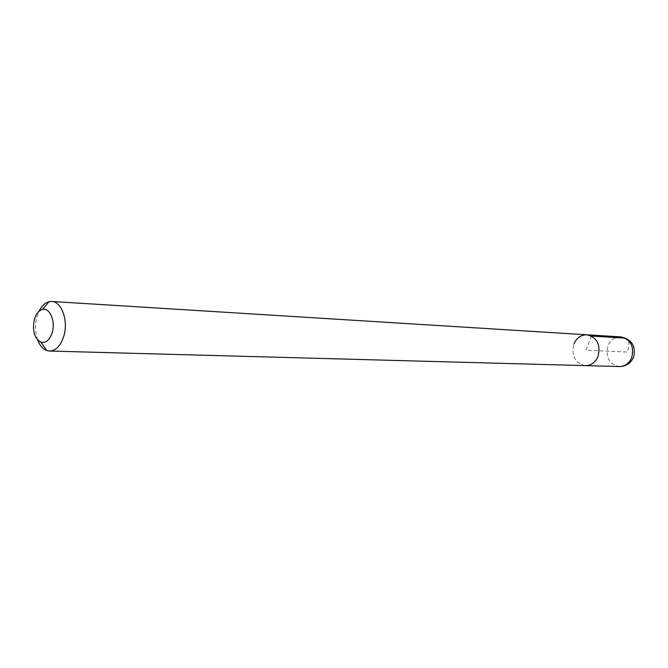 <?xml version="1.0" encoding="UTF-8"?>
<svg xmlns="http://www.w3.org/2000/svg" width="668" height="668" viewBox="0 0 668 668"><rect width="100%" height="100%" fill="white"/><g stroke="black" fill="none" stroke-linecap="round" stroke-linejoin="round"><path stroke-width="0.5" stroke-dasharray="3.34 2.5" d="M585.51 365.621C575.048 363.2 571.182 355.986 573.912 343.987C571.182 355.986 575.048 363.2 585.51 365.621M37.692 340.054C35.095 332.597 34.87 324.765 37.024 316.565L38.969 311.355M586.888 334.793C580.951 334.785 576.626 337.849 573.912 343.987M591.464 336.054L585.903 350.199L627.219 352.044C630.058 343.87 629.39 339.227 625.206 338.117M620.722 336.897C614.902 336.889 610.669 339.828 608.014 345.732C605.342 357.271 609.141 364.21 619.395 366.548M633.423 357.547L633.748 356.729"/><path stroke-width="1" d="M598.06 356.487C595.397 362.432 591.213 365.479 585.51 365.621C591.213 365.479 595.397 362.432 598.06 356.487C600.816 344.655 597.1 337.423 586.888 334.793C597.1 337.423 600.816 344.655 598.06 356.487M573.912 343.987C576.626 337.849 580.951 334.785 586.888 334.793L620.722 336.897C630.726 339.436 634.375 346.391 631.678 357.772C629.081 363.484 624.989 366.406 619.395 366.548C625.899 366.406 630.575 363.4 633.423 357.547M38.969 311.355C41.608 306.019 44.948 302.804 49.006 301.711L51.703 301.468C61.698 301.468 68.595 320.874 63.802 336.129C60.663 345.765 55.887 350.733 49.49 351.034L46.827 350.558C42.877 349.105 39.838 345.606 37.692 340.054M34.377 319.421C36.072 313.868 38.744 310.553 42.393 309.484C49.724 307.23 55.77 321.233 52.213 332.522C49.657 340.062 45.9 343.302 40.932 342.225C34.36 338.392 32.181 330.785 34.377 319.421M625.206 338.117L591.464 336.054M49.49 351.034L619.395 366.548M633.748 356.729C635.903 345.84 631.561 339.227 620.722 336.897M51.703 301.468L586.888 334.793M42.393 309.484L49.006 301.711M40.932 342.225L46.827 350.558"/></g></svg>
